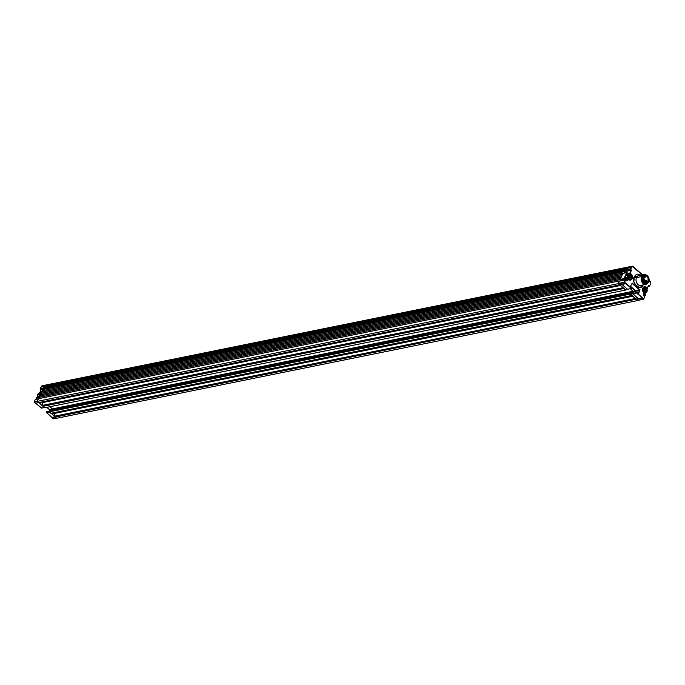 <?xml version="1.0" encoding="UTF-8"?>
<svg xmlns="http://www.w3.org/2000/svg" width="685" height="685" viewBox="0 0 685 685"><rect width="100%" height="100%" fill="white"/><g stroke="black" fill="none" stroke-linecap="round" stroke-linejoin="round"><path stroke-width="1.03" d="M45.09 387.119L625.396 269.53L45.09 387.119L45.493 386.246L45.09 387.119M625.473 269.881L625.799 268.657L45.493 386.246L625.799 268.657L626.535 267.57L46.229 385.158L45.493 386.246L46.229 385.158L626.535 267.57A1.173 0.873 -101.5 0 1 626.989 267.253A1.173 0.873 78.5 0 0 626.535 267.57L627.803 267.313L627.058 268.4L625.799 268.657L625.242 269.873L43.455 387.753L624.309 270.061L624.009 270.729L624.309 270.061L624.069 270.601L626.261 270.155L627.092 270.875L624.9 271.32L624.069 270.601L626.261 270.155L627.058 268.4L625.799 268.657L626.535 267.57L627.803 267.313A1.173 0.873 -101.5 0 1 628.256 266.996A1.173 0.873 78.5 0 0 627.803 267.313L626.261 270.155L627.152 270.986L626.458 272.604M628.77 267.099L627.905 267.184L627.066 268.383L631.013 267.587L631.75 266.516A1.173 0.873 -101.5 0 1 632.204 266.2L46.683 384.842A1.173 0.873 78.5 0 0 46.229 385.158L47.205 384.944M43.634 387.719L44.551 386.451L40.877 387.196L40.175 388.729L43.309 388.095L40.175 388.729L43.206 388.472L40.252 389.071L40.92 389.654L43.866 389.054L43.155 388.429L43.455 387.753L43.155 388.429L624.009 270.729L43.155 388.429L43.874 389.054L624.729 271.363L624.009 270.729L624.771 271.594L43.874 389.054L624.771 271.594L43.917 389.285L43.36 390.527L43.917 389.285L40.963 389.885L39.713 392.651L40.458 392.496M624.095 273.084L624.771 271.594L624.095 273.084M622.939 273.092L42.085 390.784L622.939 273.092L622.357 274.368L622.939 273.092M41.502 392.068L622.357 274.368L41.588 392.137L42.085 390.784L41.502 392.068M622.314 274.471L41.588 392.137L622.314 274.471M41.014 393.387L41.588 392.137L41.014 393.387M621.749 275.721L40.894 393.413L40.389 394.765L621.124 277.1L40.389 394.765L39.824 396.016L40.312 394.697L621.167 276.997L621.749 275.721L621.167 276.997L40.312 394.697L40.894 393.413L621.749 275.721M39.225 397.394L40.252 398.319L39.122 397.326L619.976 279.626L621.209 280.704L619.976 279.626L620.55 278.341L39.696 396.041L39.122 397.326L619.976 279.626L620.55 278.341L39.696 396.041L39.122 397.326L40.252 398.319L39.285 397.471L36.159 398.105L37.204 399.021L38.463 398.764M619.36 280.97L38.506 398.67L619.36 280.97L618.135 283.667L619.36 280.97M38.506 398.67L37.281 401.367L618.135 283.667L37.281 401.367L38.668 402.575L619.523 284.874L618.135 283.667L619.523 284.874L38.668 402.575L37.452 401.513L34.327 402.146L35.543 403.208L38.668 402.575L37.281 401.367L38.506 398.67M619.574 284.755L620.413 285.465L619.6 284.755M38.84 402.54L39.559 403.165L620.413 285.465L39.559 403.165L38.84 402.54M42.804 402.138L620.439 285.491L42.778 402.54A1.259 0.933 78.5 0 0 42.787 402.506L42.153 405.434L623.007 287.734L42.153 405.434L43.035 406.205L623.889 288.505L623.007 287.734L623.889 288.505L43.035 406.205L623.889 288.505L42.975 406.342L44.636 407.789L625.491 290.089L623.829 288.642L625.491 290.089L44.636 407.789L38.908 402.592L35.688 403.182M633.06 292.94L633.36 291.793L52.505 409.493L52.171 410.221L52.471 409.031L49.877 406.727L52.377 408.911L633.231 291.219L630.337 288.685L633.36 291.793L52.505 409.493L52.377 408.911L633.231 291.219L632.589 293.463L630.388 293.908L630.602 293.437L632.803 292.992L630.465 294.25L632.589 293.463L638.189 298.643L635.988 299.088L630.465 294.25L632.657 293.814L638.446 298.574M631.039 293.351L630.645 293L630.131 294.148L49.277 411.848L49.791 410.7L630.645 293L630.131 294.148L631.784 295.595L50.93 413.295L49.277 411.848L630.131 294.148L632.735 296.237L51.88 413.937L51.11 413.26L51.88 413.937L632.735 296.237L631.844 295.458L50.93 413.295L49.277 411.848L49.791 410.7M55.125 412.909L54.475 416.206L56.624 418.27L637.478 300.569L636.1 299.362L637.478 300.569L56.624 418.27L55.245 417.062L636.159 299.225L55.245 417.062L636.159 299.225L635.329 298.506L636.159 299.225L55.305 416.925L54.475 416.206L635.329 298.506L54.475 416.206L55.1 413.312L632.76 296.254L55.1 413.312A1.259 0.933 78.5 0 0 55.1 413.278M635.175 292.512L635.629 290.988L631.904 287.691L635.534 290.868L633.342 291.313L630.337 288.685L633.471 291.887L633.342 291.313L635.534 290.868L635.663 291.45L633.471 291.887L633.008 292.906L633.471 291.887L635.663 291.45L635.175 292.512L635.723 291.313L639.67 290.508L638.155 293.086M42.778 402.54L42.153 405.434L43.035 406.205L38.908 402.592L35.783 403.225L41.605 408.046M625.337 276.928L624.985 276.483M624.455 277.237L624.711 278.093M639.55 290.329L639.918 291.125M621.886 284.369L627.469 289.267L621.937 284.438L619.745 284.883L625.268 289.712L627.725 289.216L625.525 289.661M624.309 270.061L624.069 270.601L624.96 271.491L624.266 273.05L624.943 271.551L631.09 270.31L629.832 273.067L627.854 273.383L628.205 274.111M639.781 291.553L639.636 290.526M639.696 290.192L639.953 289.627M623.102 280.002L627.332 279.446L626.278 278.521L620.139 279.771L620.798 280.345L623.384 280.242M629.267 273.897L629.626 273.109M624.609 277.1L624.848 277.75M619.66 284.72L625.482 289.721M630.868 293.385L630.465 294.25L636.245 299.028M55.254 417.054L51.11 413.26L55.125 416.771L52 417.405L55.211 416.934L52.086 417.567L46.426 412.541L49.38 411.942L46.349 412.396M51.897 417.319L46.426 412.541L49.397 411.574L46.357 412.19L46.571 411.719L49.611 411.103L46.828 411.668M49.037 411.214L49.517 410.152L52.471 409.553L49.517 410.152L49.397 409.579L52.428 408.962L49.397 409.579L46.837 407.344L49.32 409.561L46.785 407.352M41.254 408.012L44.302 407.498L41.348 408.097L35.663 403.182M38.463 398.807L35.286 399.509L38.411 398.875L37.375 401.162L38.411 398.875L35.286 399.509L34.25 401.795L37.375 401.162L34.327 402.146L37.452 401.513L38.668 402.575M38.411 398.875L35.406 399.406M38.643 396.504L36.271 397.351L39.208 397.12L41.931 391.126L40.997 391.315L38.643 396.504M53.473 418.8L56.598 418.167L53.584 418.706M55.314 417.122L56.461 418.124L53.327 418.758L52.18 417.756L55.314 417.122L56.53 418.167M41.982 391.058L39.191 397.206M39.798 392.625L40.141 393.199M45.758 385.03L42.076 385.775A1.173 0.873 78.5 0 0 41.622 386.092L45.296 385.347A1.173 0.873 -101.5 0 1 46.255 385.124M41.622 386.092L45.296 385.347L44.568 386.417L40.894 387.162L41.622 386.092M46.272 385.133L45.296 385.347L44.182 387.607M45.09 387.453L45.818 385.792M38.189 396.957L36.528 397.3M40.107 393.276L38.925 393.515A2.928 2.175 78.5 0 0 37.572 394.697L39.867 393.901M39.456 394.723L39.593 394.286L37.572 394.697A2.928 2.175 78.5 0 0 37.444 397.103A2.928 2.175 -101.5 0 1 37.572 394.697A2.928 2.175 -101.5 0 1 39.944 393.627M630.628 274.283L630.851 274.24A3.177 2.363 -101.5 0 1 631.784 278.632L631.784 278.632A3.177 2.363 -101.5 0 1 630.32 279.917A3.177 2.363 -101.5 0 1 628.53 279.36L628.599 279.531A3.425 2.552 78.5 0 0 632.118 278.744L630.072 280.165L626.724 277.887L627.768 279.531L627.306 280.841L625.739 280.045L624.378 282.22L625.414 279.925L626.621 280.807M643.934 274.557A5.018 3.733 -101.5 0 1 646.452 275.182A5.018 3.733 78.5 0 0 641.614 276.577L636.485 277.613L641.614 276.577A5.018 3.733 -101.5 0 1 643.934 274.557L638.797 275.593A5.018 3.733 78.5 0 0 636.485 277.613A1.67 0.779 24.4 0 1 634.276 276.868L633.848 281.818L636.254 286.125L638.129 287.195L640.098 287.28L641.845 286.364L643.121 284.6C641.785 292.375 629.806 281.895 634.276 276.868A1.67 0.779 -155.6 0 0 636.485 277.613A5.018 3.733 78.5 0 0 636.665 282.819A5.018 3.733 78.5 0 0 640.295 285.482M643.575 280.773A5.018 3.733 78.5 0 0 643.181 278.804M645.664 275.079L643.729 275.242L642.324 276.817L641.614 276.577L642.324 276.817A4.478 3.331 -101.5 0 1 645.253 274.985M646.974 283.479A4.478 3.331 -101.5 0 1 642.915 282.186A4.478 3.331 -101.5 0 1 642.324 276.817L641.913 279.257L643.095 282.434L644.902 283.727L647.394 283.17M641.614 276.577A5.018 3.733 78.5 0 0 642.898 283.333A5.018 3.733 78.5 0 0 648.001 282.837A5.018 3.733 -101.5 0 1 645.929 284.395A5.018 3.733 -101.5 0 1 641.948 282.066A5.018 3.733 -101.5 0 1 641.614 276.577M639.293 275.541A5.018 3.733 78.5 0 0 636.485 277.613A5.018 3.733 78.5 0 0 636.819 283.111A5.018 3.733 78.5 0 0 640.792 285.431L645.929 284.395M641.143 275.344L639.268 274.274L637.307 274.188L635.552 275.105L634.276 276.868L640.929 275.164M650.416 281.758A1.173 0.873 -101.5 0 1 650.724 283.102L650.262 284.506M631.75 266.516L627.803 267.313L631.75 266.516M632.204 266.2A1.173 0.873 -101.5 0 1 632.863 266.405L632.957 266.482M632.161 266.542L631.656 266.645L632.161 266.542M643.891 294.293L645.544 295.081L643.566 295.56L644.748 296.836L643.592 299.225L644.748 296.656L643.549 295.047L644.208 293.899L645.544 294.901L645.724 294.499L642.804 291.288L642.838 288.111L644.388 286.741L646.357 287.332A3.425 2.552 78.5 0 0 642.838 288.111A3.425 2.552 78.5 0 0 643.849 292.855L643.78 292.692A3.177 2.363 -101.5 0 1 642.556 289.395A3.177 2.363 -101.5 0 1 644.302 287.015A3.177 2.363 -101.5 0 1 646.101 287.572L647.291 288.154L648.626 285.285L649.637 285.876L650.33 284.343L650.707 282.348L649.063 280.559M642.521 274.839L632.94 266.414L642.419 274.865L632.238 266.482L630.637 269.265L631.459 270.275L630.166 273.178L632.152 275.567L632.118 278.744A3.425 2.552 78.5 0 0 631.108 274L630.851 274.24A3.177 2.363 -101.5 0 1 631.784 278.632A3.177 2.363 -101.5 0 1 630.32 279.917L628.599 279.369M644.602 294.541L645.03 294.456M645.561 294.353L643.874 292.769M643.78 292.692A3.177 2.363 -101.5 0 1 642.539 289.601A3.177 2.363 -101.5 0 1 644.003 287.109A3.177 2.363 -101.5 0 1 646.101 287.572L645.878 287.614M641.357 297.162L641.785 297.076L641.357 297.162M642.119 297.367L641.691 297.453L642.119 297.367M630.525 286.304L635.594 290.731L639.55 289.935L639.67 290.508L635.723 291.313L635.594 290.731L639.953 289.883L638.745 293.291L637.076 292.144L636.862 292.778L643.712 298.943L642.564 297.941L643.455 299.182L637.307 300.424L636.262 299.508L642.239 298.121L638.266 298.788L642.213 297.992L643.455 299.182L637.564 300.373M625.414 279.925L619.386 281.073L618.307 283.813L619.351 284.729L621.552 284.284L619.497 284.772L626.021 283.333L631.673 288.231L631.887 287.76L630.782 286.792L631.887 287.606L630.525 286.107L632.212 283.119L639.807 289.695L632.401 283.222L639.55 289.935L632.144 283.462L630.525 286.065M629.438 286.279L629.01 286.364M637.392 293.24L636.964 293.326M618.23 283.462L624.378 282.22L618.23 283.462M618.307 283.813L624.446 282.571L618.307 283.813M625.662 283.633L624.446 282.571L625.662 283.633M625.85 283.333L624.703 282.331L625.85 283.333M627.862 280.362L626.347 279.643L627.768 279.514L626.501 279.771A3.177 2.363 78.5 0 0 627.546 280.319M628.624 279.437A3.177 2.363 -101.5 0 1 628.53 279.36L626.647 277.716L624.617 278.127L625.611 275.944M627.88 273.221L627.066 272.741L626.013 275.045M627.246 274.317A2.928 2.175 78.5 0 0 627.237 274.317L626.527 274.557A2.928 2.175 78.5 0 0 626.518 274.565L625.85 275.413M627.092 270.875L631.039 270.078L630.38 269.496L626.424 270.301L627.092 270.875M626.732 272.63L622.785 273.426L626.989 272.57L622.785 273.426L620.139 279.771L626.278 278.521L620.062 279.42L626.21 278.178L624.198 278.221L626.732 272.63L627.554 273.169M642.119 297.829L638.172 298.626L632.657 293.814L636.605 293.009L642.119 297.829M636.536 292.666L632.589 293.463L636.536 292.666M645.433 295.184L643.54 295.492L645.638 294.696M640.646 296.083L640.218 296.168L640.646 296.083M646.649 288.462L647.299 288.334L646.649 288.471L647.299 288.334L648.455 285.585M645.373 294.747L644.945 294.841M626.355 269.95L630.303 269.154L630.996 267.621L627.049 268.417L626.355 269.95M648.464 285.585L649.526 286.159L650.245 284.54M649.38 286.107L648.19 286.356L649.38 286.107M631.013 288.12L631.442 288.034M631.793 287.957L631.407 288.462L625.902 283.65L621.954 284.455L627.469 289.267L631.416 288.471M643.078 276.534A4.35 3.228 -101.5 0 1 644.97 275.027A4.35 3.228 -101.5 0 1 648.481 277.168A4.35 3.228 -101.5 0 1 648.584 282.04L649.115 279.737L648.121 276.577L645.784 275.002L643.968 275.481L642.598 278.016L643.54 282.006L645.869 283.581L647.693 283.102L648.584 282.04A4.35 3.228 -101.5 0 1 646.691 283.556A4.35 3.228 -101.5 0 1 643.181 281.407A4.35 3.228 -101.5 0 1 643.078 276.534L642.53 276.646L643.078 276.534M644.696 275.096A4.35 3.228 78.5 0 0 644.414 275.139A4.35 3.228 78.5 0 0 642.53 276.646A4.35 3.228 78.5 0 0 642.633 281.518A4.35 3.228 78.5 0 0 646.143 283.667A4.35 3.228 78.5 0 0 646.417 283.59M645.407 275.815L646.905 276.295L648.053 277.742L648.053 281.518A3.511 2.612 -101.5 0 1 646.529 282.734A3.511 2.612 -101.5 0 1 643.686 281.004A3.511 2.612 -101.5 0 1 643.609 277.065A3.511 2.612 -101.5 0 1 644.799 275.944L645.253 276.594L645.407 275.815A3.511 2.612 -101.5 0 1 648.053 277.742A3.511 2.612 -101.5 0 1 648.053 281.518L645.253 282.083L648.053 281.518L645.861 282.751L643.643 280.918L643.369 277.63L644.799 275.944M643.6 280.816A3.511 2.612 78.5 0 0 643.181 278.752M644.902 277.074L645.107 277.879L643.224 278.256L645.064 277.887L644.979 277.057L643.463 277.365M644.106 281.646L644.919 281.389L645.253 282.083L644.106 281.646M645.792 280.824L643.806 281.21L646.006 280.345L646.4 280.704L645.792 280.824M644.825 279.523L644.208 279.42L644.825 279.694M627.811 275.096L628.025 275.173A2.757 2.055 -101.5 0 1 630.859 274.539A2.757 2.055 -101.5 0 1 631.673 278.358L631.673 278.478A2.928 2.175 78.5 0 0 630.817 274.428A2.928 2.175 78.5 0 0 627.811 275.096A2.928 2.175 -101.5 0 1 629.164 273.914A2.928 2.175 -101.5 0 1 631.484 275.276A2.928 2.175 -101.5 0 1 631.673 278.478A2.928 2.175 -101.5 0 1 630.328 279.66A2.928 2.175 -101.5 0 1 628.008 278.298A2.928 2.175 -101.5 0 1 627.811 275.096L625.79 275.507L627.811 275.096A2.928 2.175 78.5 0 0 628.676 279.146A2.928 2.175 78.5 0 0 631.673 278.478L631.707 275.798L630.483 274.274L628.556 274.445L627.777 276.671L629.215 279.257L630.808 279.326L631.673 278.358A2.757 2.055 -101.5 0 1 628.847 278.992A2.757 2.055 -101.5 0 1 628.025 275.173L627.811 275.096M625.953 275.122A2.928 2.175 78.5 0 0 625.936 275.139L625.576 275.935A2.928 2.175 78.5 0 0 625.568 275.952L625.593 277.913A2.928 2.175 78.5 0 0 625.593 277.93L625.833 278.384M627.374 274.291L626.938 274.385M629.626 276.004L629.335 275.584A2.928 2.175 78.5 0 0 629.327 275.575L629.121 275.173M629.883 278.435L629.866 277.511A2.928 2.175 78.5 0 0 629.866 277.493L629.729 276.509M628.761 275.815L629.746 275.13L630.962 276.192L630.945 277.716L629.96 278.401L628.65 277.031L628.761 275.815L629.455 275.927A0.796 0.591 78.5 0 0 629.866 276.903L630.868 276.697L630.448 275.73L629.455 275.927L630.003 277.151L629.489 278.307M628.624 276.877L629.018 277.853M644.611 288.984L645.227 290.594L646.349 290.269L644.936 290.808L644.739 291.639M644.148 288.899L645.707 288.762L646.289 290.774L644.962 291.69L643.9 290.363L644.277 288.873L643.857 289.746M644.662 288.933L645.39 288.787L644.285 288.745M645.227 290.594L646.306 290.38L645.227 290.594M643.061 288.428L643.275 288.505A2.757 2.055 -101.5 0 1 646.109 287.871A2.757 2.055 -101.5 0 1 646.923 291.69L646.923 291.81A2.928 2.175 78.5 0 0 646.058 287.76A2.928 2.175 78.5 0 0 643.061 288.428A2.928 2.175 -101.5 0 1 644.414 287.246A2.928 2.175 -101.5 0 1 646.734 288.599A2.928 2.175 -101.5 0 1 646.923 291.81A2.928 2.175 -101.5 0 1 645.57 292.983A2.928 2.175 -101.5 0 1 643.258 291.63A2.928 2.175 -101.5 0 1 643.061 288.428L643.061 288.428A2.928 2.175 78.5 0 0 643.926 292.478A2.928 2.175 78.5 0 0 646.923 291.81L646.923 291.69A2.757 2.055 -101.5 0 1 644.097 292.315A2.757 2.055 -101.5 0 1 643.275 288.505L643.061 288.428M645.133 291.767L645.116 290.842A2.928 2.175 78.5 0 0 645.116 290.825L644.979 289.841A2.928 2.175 78.5 0 0 644.97 289.824L644.585 288.916M643.275 288.505L643.027 290.003L643.754 291.964L644.868 292.76L646.4 292.418L647.179 290.183L646.443 288.222L644.928 287.358L643.275 288.505M627.606 289.31L625.414 289.755M44.611 407.507L41.485 408.14M35.706 403.217L41.271 408.08M46.357 412.524L51.923 417.388M650.39 281.672L649.063 280.516M642.564 274.831L632.94 266.414M643.849 292.7C642.093 290.166 642.247 288.274 644.302 287.015M637.452 300.467L643.592 299.225M638.189 293.111L637.076 292.144M630.782 286.638L631.887 287.606M625.525 279.831L619.386 281.073M626.852 272.527L622.896 273.324M646.691 288.531L647.179 288.436M649.526 286.159L648.156 286.433M644.97 275.027L644.414 275.139M646.691 283.556L646.143 283.667M643.463 277.356L644.945 277.057M643.224 278.264L645.107 277.879M644.046 281.569L644.919 281.389M645.03 281.398L646.178 281.167M643.609 280.833L646.006 280.345M644.602 279.968L644.439 279.146M627.186 274.317L629.164 273.914M629.395 279.848L630.328 279.66M644.14 289.138L644.962 288.967M643.48 287.435L644.414 287.246M643.6 293.385L645.57 292.983"/></g></svg>
